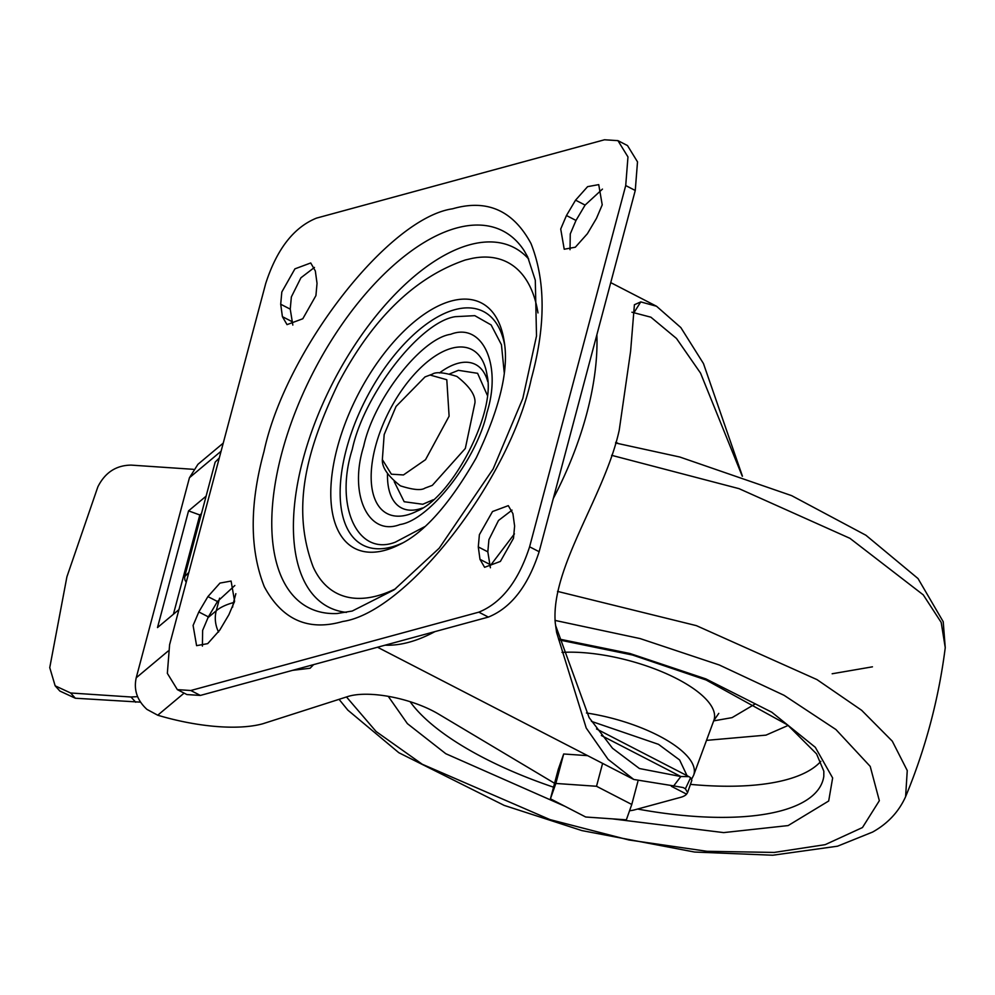 <?xml version="1.0" encoding="UTF-8"?>
<svg xmlns="http://www.w3.org/2000/svg" width="995" height="995" viewBox="0 0 995 995"><rect width="100%" height="100%" fill="white"/><g stroke="black" fill="none" stroke-linecap="round" stroke-linejoin="round"><path stroke-width="1.49" d="M403.448 474.951L391.383 474.192L382.354 459.59L384.182 434.529L396.06 406.433L425.014 376.918L430.039 375.028L446.792 379.729L449.106 416.184L425.524 459.678L403.448 474.951M425.014 376.918L432.315 374.182C435.934 371.657 444.131 372.404 456.892 376.433C469.491 386.309 475.523 395.065 474.976 402.689L465.324 448.459L432.315 485.373L425.014 488.097C421.283 490.622 413.087 489.876 400.438 485.858C387.926 476.132 381.893 467.376 382.354 459.59M394.194 481.617L404.169 501.729L422.775 504.266L433.211 499.764M487.227 395.077L477.6 373.312L458.409 370.327L449.839 373.797M400.015 524.527C368.312 536.952 348.486 494.167 363.71 446.183C373.635 399.642 421.109 338.536 450.635 334.308C482.339 321.882 502.164 364.68 486.941 412.664C477.015 459.192 429.541 520.298 400.015 524.527M504.204 372.441L501.455 344.743L491.12 324.93L474.802 315.664L455.324 316.671C420.325 321.683 364.058 394.119 352.292 449.28C334.245 506.156 357.74 556.889 395.326 542.163L424.591 526.728M342.753 621.477C308.338 631.439 282.182 619.86 264.322 586.751C249.621 549.576 249.509 504.49 263.998 451.494C285.515 350.538 388.51 217.98 452.563 208.801C486.978 198.851 513.121 210.418 530.994 243.526C545.695 280.702 545.807 325.788 531.318 378.784C509.801 479.739 406.806 612.298 342.753 621.477M514.614 526.044L513.495 538.283L500.385 561.429L484.59 567.312L479.988 559.339L478.284 546.914L479.391 534.676L492.513 511.542L508.296 505.647L512.91 513.619L514.614 526.044M234.596 601.266L228.862 614.761L219.758 630.121L207.719 643.628L196.587 645.655L193.092 625.445L198.826 611.95L207.918 596.59L219.97 583.082L231.101 581.055L234.596 601.266M560.72 229.012L566.453 215.517L575.558 200.157L587.597 186.65L598.729 184.622L602.224 204.846L596.49 218.34L587.398 233.701L575.346 247.208L564.215 249.235L560.72 229.012M280.702 304.234L281.821 291.995L294.93 268.849L310.726 262.966L315.328 270.938L317.032 283.364L315.925 295.602L302.803 318.748L287.02 324.631L282.406 316.659L280.702 304.234L290.241 309.159L291.361 296.92L300.925 277.779L314.457 267.431M190.804 690.505L177.359 689.635L167.347 673.341L169.598 644.723L265.715 283.488C276.834 249.148 293.761 227.357 316.497 218.116L604.5 139.773L617.945 140.643L627.969 156.936L625.718 185.555L529.601 546.802C518.482 581.13 501.555 602.92 478.819 612.161L190.804 690.505L200.356 695.43L488.358 617.087C511.094 607.846 528.022 586.055 539.141 551.715L635.258 190.48L637.509 161.862L627.497 145.569L617.945 140.643M570.023 249.683L570.259 233.937L575.993 220.442L585.097 205.082L602.46 189.1M202.395 646.103L202.632 630.37L208.365 616.875L217.457 601.502L234.832 585.52M490.398 567.772L487.824 551.839L488.931 539.601L498.507 520.472L512.039 510.124M292.828 325.079L290.241 309.159M177.359 689.635L186.911 694.56L200.356 695.43M489.901 566.205L514.427 533.88M555.596 625.469L589.115 717.582L612.51 748.265L639.424 768.526L680.841 776.523L673.714 785.888L633.778 779.471L608.107 759.359L586.229 728.054L556.628 632.534L555.285 623.119C550.446 567.56 604.861 496.057 619.226 430.188L630.606 351.272L634.4 304.744L640.755 301.908L656.538 306.249L680.854 327.591L703.453 363.536L742.444 476.219M673.714 785.888L683.266 787.58L685.381 788.824L687.595 792.518L686.575 794.147L671.351 786.286M742.245 476.157L700.567 373.137L676.476 338.449L650.892 317.194L631.924 312.219M601.353 735.504L680.841 776.523L688.913 776.635L690.617 777.704L691.848 780.329L687.595 792.518M637.894 781.436L631.775 804.47L626.352 819.83L585.694 817.007L550.434 798.811L558.27 769.359L563.68 753.986L587.647 755.653M223.241 443.123L197.93 464.317L189.448 477.724L136.215 677.794C133.579 689.896 137.161 700.443 146.961 709.398L157.732 715.218A110.818 39.564 -165.1 0 0 262.692 723.8L347.678 696.575A61.566 21.977 14.9 0 1 432.912 710.94A61.566 21.977 14.9 0 1 438.459 714.012L554.563 783.276M629.561 810.738A36.939 13.184 -165.1 0 0 634.636 809.843L680.642 797.331A36.939 13.184 -165.1 0 0 686.575 794.147M602.609 763.376L596.515 786.274L631.775 804.47M563.68 753.986L555.844 783.451L596.515 786.274M550.434 798.811L555.844 783.451M178.938 609.624L157.496 627.571L188.552 510.87L206.102 496.169M313.624 664.61L310.092 668.242L292.555 670.344M188.552 510.87L199.821 514.975L201.463 513.594M173.404 614.251L199.821 514.975M687.035 775.665L679.61 759.969L658.503 744.335L591.453 721.375M706.5 740.367L765.988 735.131L788.214 725.405M137.608 696.649L130.992 696.997L70.608 692.98L55.148 685.816L59.874 691.052L75.334 698.229L140.519 702.147M55.148 685.816L49.75 667.645L66.914 576.789L97.858 486.841C105.084 472.488 116.204 465.25 131.228 465.113L193.353 469.317M346.484 696.96L376.11 731.524L422.278 764.26L550.011 819.606L628.952 839.991L706.972 851.297L774.222 852.429L825.141 844.668L862.466 827.541L879.344 800.701L870.215 766.399L835.912 729.522L784.11 695.331L719.273 664.983L640.158 638.591L554.986 620.407M611.602 455.312L739.036 488.657L849.929 538.32L923.285 594.886L941.195 622.422L945.25 647.683C938.708 699.124 925.487 748.8 905.599 796.684L907.253 770.553L892.316 741.2L861.645 710.293L816.97 679.597L696.388 625.644L557.511 591.391M219.298 457.936L215.156 462.153L184.684 576.64L184.821 579.699L186.214 582.286M188.839 572.411L184.684 576.64M387.503 473.657A80.719 39.526 -62.7 0 0 419.106 509.079A80.719 39.526 -62.7 0 0 422.365 508.035M487.687 381.458A80.719 39.526 -62.7 0 0 457.887 363.349A80.719 39.526 -62.7 0 0 439.467 372.951M375.538 446.257A92.311 45.198 117.3 0 1 451.693 348.262A92.311 45.198 117.3 0 1 487.09 375.351C496.007 412.465 452.451 496.853 417.042 511.094A92.311 45.198 117.3 0 1 407.353 514.9A92.311 45.198 117.3 0 1 375.538 446.257M504.639 344.867A131.427 64.352 -62.7 0 0 454.802 309.694A131.427 64.352 -62.7 0 0 346.372 449.242A131.427 64.352 -62.7 0 0 391.657 546.976A131.427 64.352 -62.7 0 0 402.366 543.046M337.33 447.638A138.094 67.61 117.3 0 1 451.232 301.025A138.094 67.61 117.3 0 1 504.204 341.546C509.054 369.767 499.726 408.559 476.195 457.936C449.827 503.93 424.231 532.822 399.418 544.626A138.094 67.61 117.3 0 1 384.903 550.322A138.094 67.61 117.3 0 1 337.33 447.638M537.984 312.915A186.202 91.167 -62.7 0 0 472.302 258.352L465.386 259.969C414.927 277.195 372.54 318.388 338.2 383.548C308.102 446.755 290.204 505.908 313.114 566.827A186.202 91.167 -62.7 0 0 377.329 595.806A186.202 91.167 -62.7 0 0 395.649 588.741M528.731 259.098A202.283 99.04 -62.7 0 0 469.864 244.733A202.283 99.04 -62.7 0 0 303.002 459.503A202.283 99.04 -62.7 0 0 346.422 612.385M281.821 453.023A211.947 103.778 117.3 0 1 456.655 227.992A211.947 103.778 117.3 0 1 524.29 250.902L527.673 256.859L535.298 280.242L536.504 335.999L522.81 398.473L493.159 468.931L439.218 548.183L394.157 589.824L352.218 611.042L337.168 613.517A211.947 103.778 117.3 0 1 281.821 453.023M487.824 551.839L478.284 546.914M596.863 334.768A215.48 105.507 117.3 0 1 586.789 413.447A215.48 105.507 117.3 0 1 553.307 498.483M434.977 631.601A215.48 105.507 117.3 0 1 385.127 645.17M634.25 312.194L640.755 301.908M690.617 777.704L685.381 788.824M618.181 443.447L615.805 442.215M184.112 693.117L157.732 715.218M234.285 602.373L233.489 602.584A30.783 24.489 74.8 0 0 232.619 607.149M218.564 632.049A30.783 27.885 -129.9 0 1 216.251 610.756L207.818 617.833M168.13 651.053L136.215 677.794M235.852 593.692L233.489 602.584A123.131 43.967 -165.1 0 0 216.251 610.756L219.596 598.182M189.448 477.724L221.077 451.232M691.774 778.911L693.639 775.242A92.348 32.972 -165.1 0 0 658.727 735.753A92.348 32.972 -165.1 0 0 586.441 712.98M693.639 775.242L713.825 720.517A97.796 34.912 -165.1 0 0 676.861 678.702A97.796 34.912 -165.1 0 0 562.013 652.409M755.354 703.851L732.071 717.631L713.701 720.877M489.528 564.264L479.988 559.339M217.457 601.502L207.918 596.59M208.365 616.875L198.826 611.95M566.453 215.517L575.993 220.442M585.097 205.082L575.558 200.157M291.945 321.584L282.406 316.659M625.718 185.555L635.258 190.48M529.601 546.802L539.141 551.715M478.819 612.161L488.358 617.087M820.838 761.362A215.119 76.802 14.9 0 1 786.51 779.682A215.119 76.802 14.9 0 1 690.381 784.371M558.755 639.847L632.521 655.033L706.151 680.008L787.617 724.957L816.547 753.874L823.835 771.2L823.798 776.448A218.564 78.033 14.9 0 1 781.299 810.726A218.564 78.033 14.9 0 1 637.596 809.034M553.531 787.182A218.564 78.033 14.9 0 1 484.13 758.09A218.564 78.033 14.9 0 1 410.114 701.686M612.236 818.848L723.663 832.604L788.139 825.576L828.686 801L832.641 777.953L815.303 747.295L771.797 712.221L705.853 678.889L629.997 653.516L558.531 638.914M388.261 696.338L407.378 723.626L445.797 753.712L564.936 806.298M130.992 696.997L135.73 702.246M70.608 692.98L75.334 698.229M832.156 673.764L872.453 666.824M656.538 306.249L610.743 282.617M633.778 779.471L377.528 647.235M596.502 728.949L688.913 776.635M718.776 713.378L713.825 720.517M905.599 796.684C898.821 811.758 887.826 823.549 872.64 832.044L837.516 846.198L772.792 855.227L694.572 852.043L581.926 830.601L504.191 805.403L398.858 752.73L347.827 710.119L339.059 699.336M615.569 442.986L679.784 457.016L791.622 495.634L865.936 535.26L918.024 578.555L943.223 621.726L945.25 647.683"/></g></svg>

